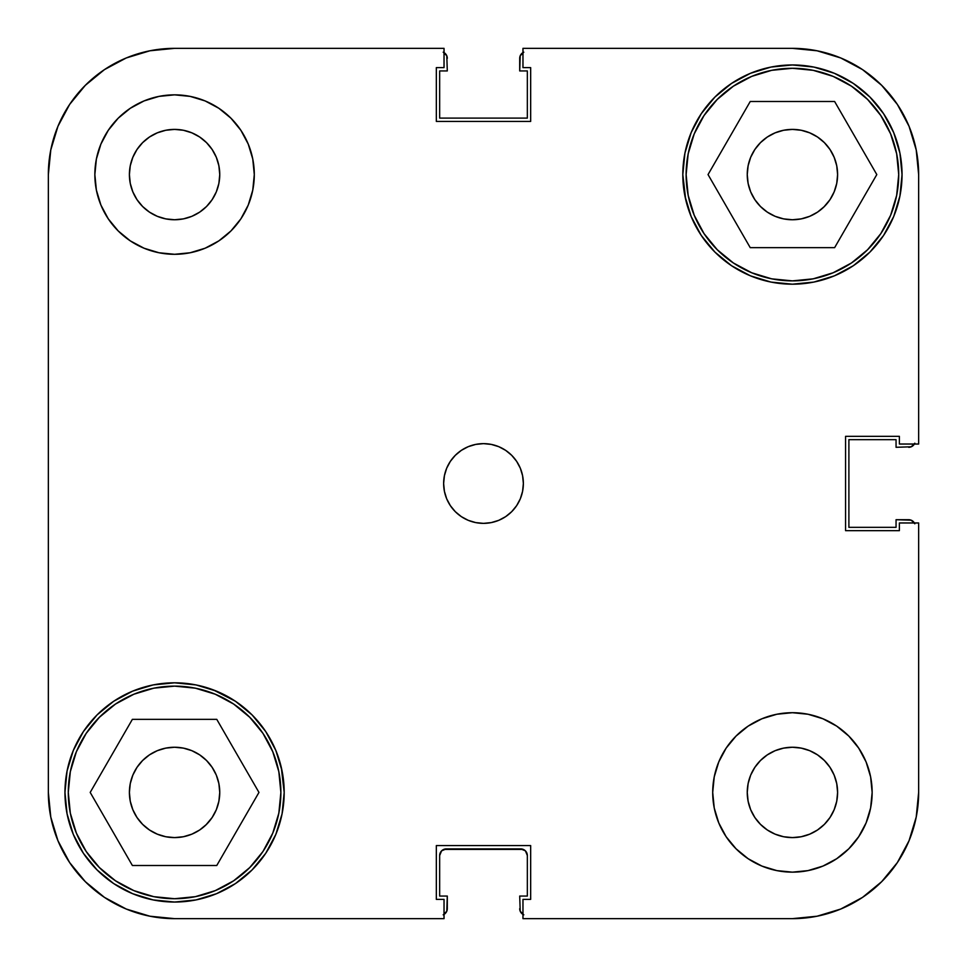<?xml version="1.0" encoding="UTF-8"?>
<svg xmlns="http://www.w3.org/2000/svg" width="967" height="967" viewBox="0 0 967 967"><rect width="100%" height="100%" fill="white"/><g stroke="black" fill="none" stroke-linecap="round" stroke-linejoin="round"><path stroke-width="1.45" d="M68.282 792.42A106.297 106.297 0 0 1 174.58 686.123A106.297 106.297 0 0 1 280.877 792.42A106.297 106.297 0 0 1 174.58 898.718A106.297 106.297 0 0 1 68.282 792.42L70.325 771.69L76.369 751.746L86.196 733.373L99.42 717.26L115.52 704.036L133.893 694.221L153.838 688.166L174.58 686.123L195.31 688.166L215.254 694.221L233.627 704.036L249.74 717.26L262.964 733.373L272.779 751.746L278.834 771.69L280.877 792.42L278.834 813.162L272.779 833.107L262.964 851.48L249.74 867.58L233.627 880.804L215.254 890.631L195.31 896.675L174.58 898.718L153.838 896.675L133.893 890.631L115.52 880.804L99.42 867.58L86.196 851.48L76.369 833.107L70.325 813.162L68.282 792.42M686.123 174.58A106.297 106.297 0 0 1 792.42 68.282A106.297 106.297 0 0 1 898.718 174.58A106.297 106.297 0 0 1 792.42 280.877A106.297 106.297 0 0 1 686.123 174.58L688.166 153.838L694.221 133.893L704.036 115.52L717.26 99.42L733.373 86.196L751.746 76.369L771.69 70.325L792.42 68.282L813.162 70.325L833.107 76.369L851.48 86.196L867.58 99.42L880.804 115.52L890.631 133.893L896.675 153.838L898.718 174.58L896.675 195.31L890.631 215.254L880.804 233.627L867.58 249.74L851.48 262.964L833.107 272.779L813.162 278.834L792.42 280.877L771.69 278.834L751.746 272.779L733.373 262.964L717.26 249.74L704.036 233.627L694.221 215.254L688.166 195.31L686.123 174.58M219.751 174.58A45.171 45.171 0 0 1 174.58 219.751A45.171 45.171 0 0 1 129.397 174.58L130.267 165.768L132.842 157.295L137.012 149.474L142.632 142.632L149.474 137.012L157.295 132.842L165.768 130.267L174.58 129.397L183.392 130.267L191.865 132.842L199.673 137.012L206.515 142.632L212.136 149.474L216.318 157.295L218.88 165.768L219.751 174.58L218.88 183.392L216.318 191.865L212.136 199.673L206.515 206.515L199.673 212.136L191.865 216.318L183.392 218.88L174.58 219.751L165.768 218.88L157.295 216.318L149.474 212.136L142.632 206.515L137.012 199.673L132.842 191.865L130.267 183.392L129.397 174.58A45.171 45.171 0 0 1 174.58 129.397A45.171 45.171 0 0 1 219.751 174.58M837.603 792.42A45.171 45.171 0 0 1 792.42 837.603A45.171 45.171 0 0 1 747.249 792.42L748.12 783.608L750.682 775.135L754.864 767.327L760.485 760.485L767.327 754.864L775.135 750.682L783.608 748.12L792.42 747.249L801.232 748.12L809.705 750.682L817.526 754.864L824.367 760.485L829.988 767.327L834.158 775.135L836.733 783.608L837.603 792.42L836.733 801.232L834.158 809.705L829.988 817.526L824.367 824.367L817.526 829.988L809.705 834.158L801.232 836.733L792.42 837.603L783.608 836.733L775.135 834.158L767.327 829.988L760.485 824.367L754.864 817.526L750.682 809.705L748.12 801.232L747.249 792.42A45.171 45.171 0 0 1 792.42 747.249A45.171 45.171 0 0 1 837.603 792.42M872.149 792.42A79.717 79.717 0 0 1 792.42 872.149A79.717 79.717 0 0 1 712.703 792.42L714.238 807.977L718.771 822.929L726.132 836.709L736.056 848.796L748.132 858.708L761.911 866.081L776.876 870.614L792.42 872.149L807.977 870.614L822.929 866.081L836.709 858.708L848.796 848.796L858.708 836.709L866.081 822.929L870.614 807.977L872.149 792.42L870.614 776.876L866.081 761.911L858.708 748.132L848.796 736.056L836.709 726.132L822.929 718.771L807.977 714.238L792.42 712.703L776.876 714.238L761.911 718.771L748.132 726.132L736.056 736.056L726.132 748.132L718.771 761.911L714.238 776.876L712.703 792.42A79.717 79.717 0 0 1 792.42 712.703A79.717 79.717 0 0 1 872.149 792.42L870.614 807.977M254.297 174.58A79.717 79.717 0 0 1 174.58 254.297A79.717 79.717 0 0 1 94.851 174.58L96.386 190.124L100.919 205.089L108.292 218.868L118.204 230.944L130.291 240.868L144.071 248.229L159.023 252.762L174.58 254.297L190.124 252.762L205.089 248.229L218.868 240.868L230.944 230.944L240.868 218.868L248.229 205.089L252.762 190.124L254.297 174.58L252.762 159.023L248.229 144.071L240.868 130.291L230.944 118.204L218.868 108.292L205.089 100.919L190.124 96.386L174.58 94.851L159.023 96.386L144.071 100.919L130.291 108.292L118.204 118.204L108.292 130.291L100.919 144.071L96.386 159.023L94.851 174.58A79.717 79.717 0 0 1 174.58 94.851A79.717 79.717 0 0 1 254.297 174.58M523.365 483.5A39.865 39.865 0 0 1 483.5 523.365A39.865 39.865 0 0 1 443.635 483.5L444.409 491.272L446.669 498.754L450.356 505.644L455.312 511.688L461.356 516.644L468.246 520.331L475.728 522.591L483.5 523.365L491.272 522.591L498.754 520.331L505.644 516.644L511.688 511.688L516.644 505.644L520.331 498.754L522.591 491.272L523.365 483.5L522.591 475.728L520.331 468.246L516.644 461.356L511.688 455.312L505.644 450.356L498.754 446.669L491.272 444.409L483.5 443.635L475.728 444.409L468.246 446.669L461.356 450.356L455.312 455.312L450.356 461.356L446.669 468.246L444.409 475.728L443.635 483.5A39.865 39.865 0 0 1 483.5 443.635A39.865 39.865 0 0 1 523.365 483.5M282.086 813.803L284.189 792.42A109.622 109.622 0 0 1 174.58 902.042A109.622 109.622 0 0 1 64.958 792.42L67.061 813.803L73.299 834.376L83.428 853.329L97.063 869.937L113.671 883.572L132.624 893.701L153.197 899.939L174.58 902.042L195.963 899.939L216.523 893.701L235.477 883.572L252.085 869.937L265.72 853.329L275.849 834.376L282.086 813.803L284.189 792.42L281.276 767.29M684.914 195.963L691.151 216.523L701.28 235.477L714.915 252.085L731.523 265.72L750.477 275.849L771.037 282.086L792.42 284.189L813.803 282.086L834.376 275.849L853.329 265.72L869.937 252.085L883.572 235.477L893.701 216.523L899.939 195.963L902.042 174.58A109.622 109.622 0 0 1 792.42 284.189A109.622 109.622 0 0 1 682.811 174.58L685.724 199.71M824.367 206.515L817.526 212.136L809.705 216.318L801.232 218.88L792.42 219.751L783.608 218.88L775.135 216.318L767.327 212.136L760.485 206.515L754.864 199.673L750.682 191.865L748.12 183.392L747.249 174.58L748.12 165.768L750.682 157.295L754.864 149.474L760.485 142.632L767.327 137.012L775.135 132.842L783.608 130.267L792.42 129.397L801.232 130.267L809.705 132.842L817.526 137.012L824.367 142.632L829.988 149.474L834.158 157.295L836.733 165.768L837.603 174.58A45.171 45.171 0 0 1 792.42 219.751A45.171 45.171 0 0 1 747.249 174.58A45.171 45.171 0 0 1 792.42 129.397A45.171 45.171 0 0 1 837.603 174.58L836.733 183.392L834.158 191.865L829.988 199.673L823.836 207.035M216.318 809.705L212.136 817.526L206.515 824.367L199.673 829.988L191.865 834.158L183.392 836.733L174.58 837.603L165.768 836.733L157.295 834.158L149.474 829.988L142.632 824.367L137.012 817.526L132.842 809.705L130.267 801.232L129.397 792.42L130.267 783.608L132.842 775.135L137.012 767.327L142.632 760.485L149.474 754.864L157.295 750.682L165.768 748.12L174.58 747.249L183.392 748.12L191.865 750.682L199.673 754.864L206.515 760.485L212.136 767.327L216.318 775.135L218.88 783.608L219.751 792.42A45.171 45.171 0 0 1 174.58 837.603A45.171 45.171 0 0 1 129.397 792.42A45.171 45.171 0 0 1 174.58 747.249A45.171 45.171 0 0 1 219.751 792.42L218.88 801.232L216.318 809.705L212.136 817.526L205.898 824.972M282.086 771.037L275.849 750.477L265.72 731.523L252.085 714.915L235.477 701.28L213.187 689.834M216.523 691.151L195.963 684.914L174.58 682.811L153.197 684.914L132.624 691.151L113.671 701.28L97.063 714.915L83.428 731.523L73.299 750.477L67.061 771.037L64.958 792.42A109.622 109.622 0 0 1 174.58 682.811A109.622 109.622 0 0 1 284.189 792.42M684.914 153.197L682.811 174.58A109.622 109.622 0 0 1 792.42 64.958A109.622 109.622 0 0 1 902.042 174.58L899.939 153.197L893.701 132.624L883.572 113.671L869.937 97.063L853.329 83.428L834.376 73.299L813.803 67.061L792.42 64.958L771.037 67.061L750.477 73.299L731.523 83.428L714.915 97.063L701.28 113.671L691.151 132.624L684.914 153.197L682.811 174.58M750.477 275.849L753.813 277.166M174.58 918.65L444.034 918.65L174.58 918.65L149.945 916.22L126.266 909.04L149.945 916.22L174.58 918.65A126.23 126.23 0 0 1 48.35 792.42L50.78 817.055L48.35 792.42L48.35 174.58L50.78 149.945L57.96 126.266L50.78 149.945L48.35 174.58A126.23 126.23 0 0 1 174.58 48.35L149.945 50.78L174.58 48.35L444.034 48.35L444.034 67.617L436.335 67.617L436.335 121.431L530.665 121.431L530.665 67.617L522.966 67.617L522.966 48.35L792.42 48.35L817.055 50.78L840.734 57.96L817.055 50.78L792.42 48.35A126.23 126.23 0 0 1 918.65 174.58L916.22 149.945L918.65 174.58L918.65 444.034L899.383 444.034L899.383 436.335L845.569 436.335L845.569 530.665L899.383 530.665L899.383 522.966L918.65 522.966L918.65 792.42L918.65 522.966L899.383 522.966L899.383 530.665L845.569 530.665L845.569 436.335L899.383 436.335L899.383 444.034L918.65 444.034L918.65 174.58L916.22 149.945L909.04 126.266L916.22 149.945M918.65 792.42L916.22 817.055L909.04 840.734L897.376 862.552L881.674 881.674L862.552 897.376L881.674 881.674L897.376 862.552L909.04 840.734L916.22 817.055L918.65 792.42A126.23 126.23 0 0 1 792.42 918.65L817.055 916.22L792.42 918.65L522.966 918.65L522.966 899.383L530.665 899.383L530.665 845.569L436.335 845.569L436.335 899.383L444.034 899.383L444.034 918.65L444.034 899.383L436.335 899.383L436.335 845.569L530.665 845.569L530.665 899.383L522.966 899.383L522.966 918.65L792.42 918.65L817.055 916.22L840.734 909.04L817.055 916.22M897.376 104.448L881.674 85.326L862.552 69.624L840.734 57.96L862.552 69.624L881.674 85.326L897.376 104.448L909.04 126.266L897.376 104.448L881.674 85.326L897.376 104.448M104.448 69.624L85.326 85.326L69.624 104.448L57.96 126.266L69.624 104.448L85.326 85.326L104.448 69.624L126.266 57.96L149.945 50.78L126.266 57.96L104.448 69.624L85.326 85.326L104.448 69.624M69.624 862.552L85.326 881.674L104.448 897.376L126.266 909.04L104.448 897.376L85.326 881.674L69.624 862.552L57.96 840.734L50.78 817.055L57.96 840.734L69.624 862.552L85.326 881.674L69.624 862.552M760.485 142.632L761.102 142.028M149.945 50.78L174.58 48.35L444.034 48.35L444.034 67.617L436.335 67.617L436.335 121.431L530.665 121.431L530.665 67.617L522.966 67.617L522.966 48.35L792.42 48.35M862.552 897.376L840.734 909.04L862.552 897.376M195.963 684.914L174.58 682.811M771.037 282.086L792.42 284.189M50.78 817.055L48.35 792.42L48.35 174.58M783.608 218.88L775.135 216.318M750.682 157.295L754.864 149.474M183.392 748.12L191.865 750.682M505.644 450.356L504.109 449.377M450.356 461.356L449.377 462.891M461.356 516.644L462.891 517.623M516.644 505.644L517.623 504.109M190.124 96.386L174.58 94.851M96.386 159.023L94.851 174.58M776.876 870.614L792.42 872.149M750.235 247.661L834.618 247.661L876.803 174.58L834.618 101.499L750.235 101.499L708.037 174.58L750.235 247.661L834.618 247.661L876.803 174.58L834.618 101.499L750.235 101.499L708.037 174.58L750.235 247.661M132.382 865.501L216.765 865.501L258.963 792.42L216.765 719.339L132.382 719.339L90.197 792.42L132.382 865.501L216.765 865.501L258.963 792.42L216.765 719.339L132.382 719.339L90.197 792.42L132.382 865.501M862.552 69.624L881.674 85.326L862.552 69.624L840.734 57.96L817.055 50.78M897.376 862.552L881.674 881.674L897.376 862.552L909.04 840.734L916.22 817.055M69.624 104.448L85.326 85.326L69.624 104.448L57.96 126.266L50.78 149.945M157.295 750.682L155.119 751.649M809.705 216.318L811.881 215.351M216.318 157.295L215.617 155.699M750.682 809.705L751.383 811.301M104.448 897.376L126.266 909.04L149.945 916.22M445.352 913.38L443.188 914.818L446.79 911.228L447.298 896.058L439.659 896.058L439.659 855.541L441.593 850.839L446.295 848.893L520.705 848.893L525.407 850.839L527.341 855.541L527.341 896.058L519.702 896.058L520.21 911.228L523.812 914.818L520.21 911.228L519.702 896.058L527.341 896.058L527.341 855.541L525.407 850.839M913.38 521.648L914.818 523.812L911.228 520.21L896.058 519.702L896.058 527.341L848.893 527.341L848.893 439.659L896.058 439.659L896.058 447.298L911.228 446.79L914.818 443.188L911.228 446.79L896.058 447.298L896.058 439.659L848.893 439.659L848.893 527.341L896.058 527.341L896.058 519.702L908.69 519.702A6.648 6.648 0 0 1 914.395 522.966M521.648 53.62L523.812 52.182L520.21 55.772L519.702 70.942L527.341 70.942L527.341 118.107L439.659 118.107L439.659 70.942L447.298 70.942L446.79 55.772L443.188 52.182L446.79 55.772L447.298 70.942L439.659 70.942L439.659 118.107L527.341 118.107L527.341 70.942L519.702 70.942L519.702 58.31A6.648 6.648 0 0 1 522.966 52.605M443.756 849.401L523.244 849.401M446.295 848.893A6.648 6.648 0 0 0 439.659 855.541L439.659 896.058L447.298 896.058L447.298 908.69A6.648 6.648 0 0 1 444.034 914.395M520.705 848.893A6.648 6.648 0 0 1 527.341 855.541M522.966 914.395A6.648 6.648 0 0 1 519.702 908.69M914.395 444.034A6.648 6.648 0 0 1 908.69 447.298M444.034 52.605A6.648 6.648 0 0 1 447.298 58.31"/></g></svg>
